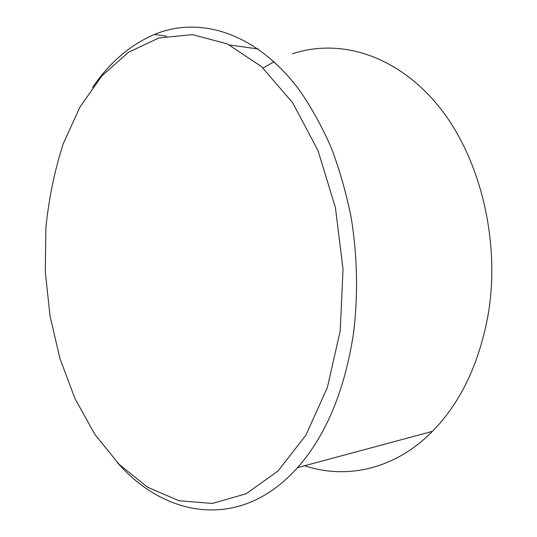 <?xml version="1.0" encoding="UTF-8"?>
<svg xmlns="http://www.w3.org/2000/svg" width="537" height="537" viewBox="0 0 537 537"><rect width="100%" height="100%" fill="white"/><g stroke="black" fill="none" stroke-linecap="round" stroke-linejoin="round"><path stroke-width="0.81" d="M45.9 227.513L45.303 271.796L50.022 315.931L59.969 358.642L74.992 398.608L94.868 434.413L119.248 464.505L147.574 487.2L179.016 500.746L212.377 503.438L246.053 493.818L278.018 471.03L305.922 435.138L327.362 387.492L340.216 330.852L343.036 269.265L335.403 207.571L318.025 150.655L292.618 102.695L261.519 66.615L227.312 43.88L192.434 34.623L158.918 37.952L128.343 52.351L101.788 76.012L79.959 107.064L63.259 143.728C54.673 170.357 48.887 198.281 45.9 227.513M92.586 87.484C109.394 62.654 130.001 44.974 154.401 34.455C199.16 15.929 255.679 31.864 299.149 89.786C311.131 106.984 321.817 126.269 331.208 147.641C339.699 170.001 346.412 193.622 351.346 218.499C357.373 256.807 358.139 294.786 353.641 332.437C344.875 390.251 326.154 435.326 297.485 467.673C240.187 531.858 164.678 517.185 117.227 462.431M292.497 53.801C338.458 38.422 394.856 53.814 437.051 104.312C479.098 154.683 500.645 238.421 488.408 313.145C479.548 362.952 460.887 402.354 432.439 431.352C394.507 469.841 346.043 479.554 304.654 465.747M263.09 68.038L273.957 61.674M297.485 467.673L432.439 431.352M154.401 34.455L166.436 36.14M229.695 45.001L258.176 48.988"/></g></svg>

